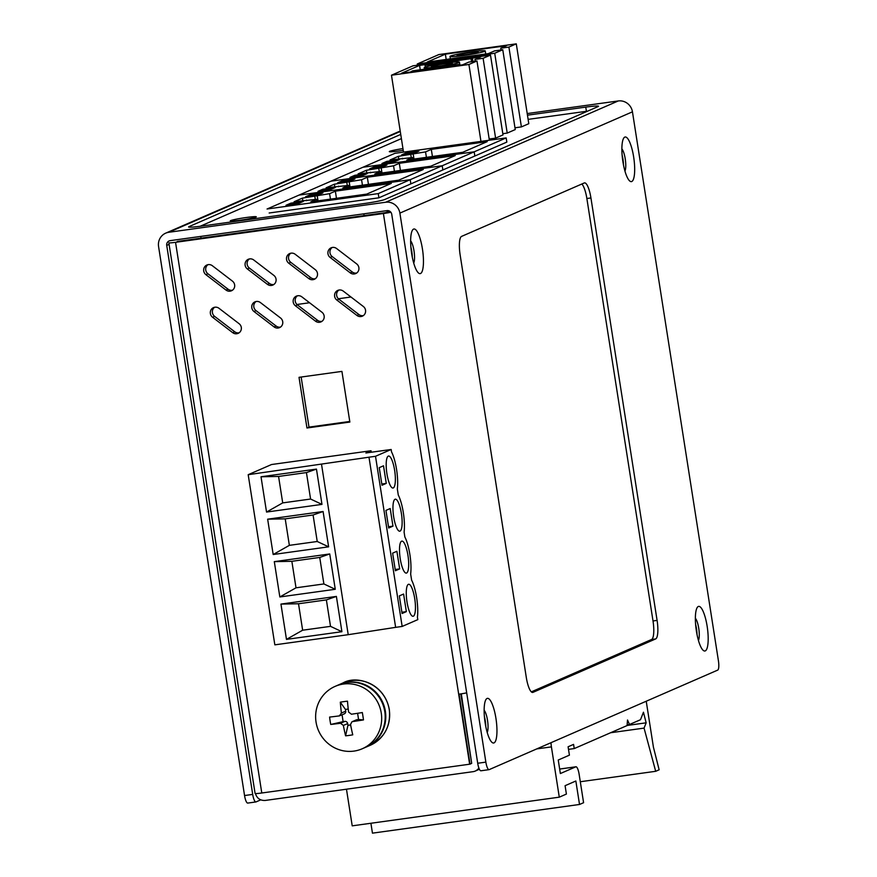 <?xml version="1.0" encoding="UTF-8"?>
<svg xmlns="http://www.w3.org/2000/svg" width="877" height="877" viewBox="0 0 877 877"><rect width="100%" height="100%" fill="white"/><g stroke="black" fill="none" stroke-linecap="round" stroke-linejoin="round"><path stroke-width="1.32" d="M370.905 823.262L372.451 833.15L579.522 804.472L583.589 802.707L579.138 774.325A8.507 2.138 -97.9 0 0 575.948 766.783L559.658 769.041M346.47 789.201L352.214 825.849L559.285 797.171L566.399 794.069L565.084 785.693L575.849 781.001L579.522 804.472M536.757 748.903L551.414 746.875A8.507 2.138 -97.9 0 1 551.03 742.687M559.658 769.063L575.794 766.827L560.359 773.547L558.243 760.019L569.414 755.152L568.099 746.776L573.58 744.387L574.238 748.574L627.077 725.564L627.504 720.006L629.511 724.501L640.495 719.721L643.455 712.223L646.152 722.823L644.069 728.107L655.689 771.3L659.142 769.798L653.431 747.215L646.228 701.227M551.414 746.875L559.285 797.171M655.689 771.3L580.3 781.736M610.589 732.744L644.069 728.107M627.132 724.83L629.511 724.501M568.504 749.364L574.238 748.574M627.077 725.465L646.152 722.823M350.975 297.007L338.379 298.761M309.559 302.751L296.974 304.494M410.864 183.885L410.206 179.697L299.013 195.1L267.046 209.011L378.25 193.609L378.908 197.807L506.851 142.085L506.161 137.908L394.968 153.3L363.012 167.233L474.205 151.82L362.979 167.233L299.035 195.089L410.228 179.686L410.885 183.874M378.25 193.609L442.194 165.764L330.991 181.166L442.216 165.753L442.874 169.941M335.354 191.164L391.263 183.425L366.75 194.102L310.842 201.842L316.597 199.331L294.091 201.754L302.401 198.136L329.599 193.674L335.354 191.164L336.461 198.29M298.421 203.563L286.001 205.284L290.901 203.146L303.321 201.425L298.421 203.563M318.022 195.023L305.602 196.744L310.502 194.606L322.922 192.885L318.022 195.023M302.401 198.136L302.784 200.548M330.454 199.123L329.599 193.674M316.597 199.331L316.86 201.008M306.632 200.712L306.522 200.033M314.821 196.415L315.314 199.517M318.022 200.844L317.178 195.396M297.446 203.694L288.325 204.823L292.293 203.091L288.325 204.823M302.148 201.94L297.018 203.617M317.046 195.154L307.926 196.284L311.905 194.551L307.926 196.284M321.76 193.4L316.63 195.078M442.852 169.952L442.194 165.764M367.331 177.242L423.251 169.491L398.739 180.169L342.83 187.908L348.586 185.409L326.08 187.821L334.389 184.203L361.587 179.741L367.331 177.242L368.45 184.367M330.41 189.629L317.978 191.35L322.879 189.213L335.31 187.492L330.41 189.629M350.011 181.09L337.59 182.811L342.49 180.684L354.911 178.963L350.011 181.09M334.389 184.203L334.762 186.626M362.442 185.2L361.587 179.741M348.586 185.409L348.849 187.075M338.61 186.79L338.511 186.099M346.81 182.482L347.292 185.584M350.011 186.922L349.156 181.462M329.434 189.772L320.313 190.89L324.282 189.158L320.313 190.89M334.137 188.007L329.007 189.684M349.035 181.232L339.914 182.35L343.795 180.629L339.914 182.35M353.738 179.467L348.607 181.144M474.83 156.029L474.183 151.831L474.863 156.018M442.216 165.753L506.161 137.908M399.32 163.308L455.229 155.569L430.728 166.235L374.819 173.986L380.574 171.475L358.068 173.898L366.378 170.281L393.565 165.808L399.32 163.308L400.438 170.434M362.387 175.696L349.967 177.417L354.867 175.29L367.299 173.569L362.387 175.696M381.999 167.167L369.568 168.888L374.468 166.751L386.9 165.029L381.999 167.167M366.378 170.281L366.75 172.692M394.42 171.267L393.565 165.808M380.574 171.475L380.826 173.153M370.598 172.857L370.489 172.177M378.798 168.559L379.281 171.651M381.999 172.988L381.144 167.529M361.423 175.839L352.291 176.957L356.183 175.236L352.291 176.957M366.126 174.074L360.995 175.762M381.024 167.299L371.903 168.428L375.871 166.696L371.903 168.428M385.727 165.534L380.596 167.222M431.309 149.375L487.217 141.635L462.716 152.302L406.807 160.052L412.552 157.542L390.057 159.965L398.355 156.347L425.553 151.885L431.309 149.375L432.427 156.501M394.376 161.774L381.955 163.495L386.856 161.357L399.276 159.636L394.376 161.774M413.977 153.234L401.556 154.955L406.457 152.817L418.888 151.096L413.977 153.234M398.355 156.347L398.739 158.759M426.408 157.334L425.553 151.885M412.552 157.542L412.815 159.219M402.587 158.923L402.477 158.244M410.787 154.626L411.269 157.728M413.988 159.055L413.133 153.607M393.4 161.905L384.279 163.034L388.259 161.302L384.279 163.034M398.114 160.14L392.984 161.828M413.012 153.365L403.88 154.495L407.86 152.762L403.88 154.495M417.715 151.611L412.585 153.289M514.985 127.79L521.398 126.902L528.798 123.69L516.29 43.85L438.84 54.571L417.266 63.977L417.452 65.205M516.29 43.85L508.901 47.073L500.745 48.202L506.511 45.692L445.373 54.155L427.198 62.07L488.336 53.607L494.606 50.877L502.762 49.748L494.716 53.245L417.266 63.977M502.762 49.748L515.259 129.577L507.213 133.085L502.806 133.699M494.716 53.245L507.213 133.085M445.373 54.155L446.196 59.439M500.745 48.202L501.03 49.978M521.398 126.902L508.901 47.073M424.709 67.299A17.847 1.217 171.1 0 1 443.872 63.396A17.847 1.217 171.1 0 1 459.449 62.168A17.847 1.217 171.1 0 1 442.008 66.126A17.847 1.217 171.1 0 1 424.194 67.693A17.847 1.217 171.1 0 1 424.709 67.299M431.594 66.345A10.677 0.724 -8.9 0 0 431.276 66.586A10.677 0.724 -8.9 0 0 441.931 65.643A10.677 0.724 -8.9 0 0 452.368 63.276A10.677 0.724 -8.9 0 0 443.049 64.01A10.677 0.724 -8.9 0 0 431.594 66.345M472.933 61.533L472.451 58.43L426.397 64.81L425.071 65.391L425.334 67.069M472.451 58.43L425.071 65.391M471.541 61.73L471.113 59.011M450.515 56.062A17.847 1.217 171.1 0 1 469.666 52.16A17.847 1.217 171.1 0 1 485.244 50.932A17.847 1.217 171.1 0 1 467.803 54.9A17.847 1.217 171.1 0 1 449.989 56.457A17.847 1.217 171.1 0 1 450.515 56.062M457.388 55.119A10.677 0.724 -8.9 0 0 457.07 55.35A10.677 0.724 -8.9 0 0 467.726 54.418A10.677 0.724 -8.9 0 0 478.162 52.05A10.677 0.724 -8.9 0 0 468.844 52.773A10.677 0.724 -8.9 0 0 457.388 55.119M458.715 65.369L458.583 64.47L412.53 70.851L411.269 71.936M458.583 64.47L411.192 71.432M489.191 139.026L495.604 138.138L503.003 134.915L490.495 55.087L413.045 65.808L391.471 75.214L403.508 152.116M490.495 55.087L483.106 58.299L474.95 59.428L480.717 56.917L419.579 65.391L401.392 73.306L462.541 64.843L468.811 62.103L476.967 60.973L468.921 64.481L391.471 75.214M468.921 64.481L480.958 141.394M419.579 65.391L420.258 69.776M474.95 59.428L475.235 61.215M495.604 138.138L483.106 58.299M476.967 60.973L489.377 140.232M260.743 799.857L256.04 801.907A8.507 2.138 -97.9 0 1 255.898 801.951A8.507 2.138 -97.9 0 1 252.697 794.409L166.729 245.407A4.253 4.1 66.5 0 1 170.149 240.649L387.009 210.623A4.253 4.1 66.5 0 1 391.734 214.24L477.713 763.253L485.858 762.124L399.89 213.111A12.76 12.311 -113.5 0 0 385.694 202.236L168.833 232.273A12.76 12.311 -113.5 0 0 158.573 246.536L244.551 795.538A8.507 2.138 82.1 0 0 247.742 803.08A8.507 2.138 82.1 0 0 247.895 803.036M400.241 131.21A12.76 12.311 -113.5 0 0 398.279 131.868L165.709 233.15M485.858 762.124A8.507 2.138 -97.9 0 0 489.059 769.655A8.507 2.138 -97.9 0 0 489.202 769.611L717.704 670.105A8.507 2.138 -97.9 0 0 718.427 660.83L632.449 111.828A12.76 12.311 -113.5 0 0 618.252 100.954L527.209 113.561M527.461 115.183L585.759 107.115A17.003 1.162 171.1 0 1 598.509 106.249A17.003 1.162 171.1 0 1 598.004 106.621L384.74 199.507A17.003 1.162 171.1 0 1 364.372 203.53L201.326 226.113A17.003 1.162 171.1 0 1 188.588 226.968A17.003 1.162 171.1 0 1 189.081 226.595L400.745 134.422M494.025 742.896A22.539 5.668 82.1 0 0 495.143 714.01A22.539 5.668 82.1 0 0 485.255 701.096A22.539 5.668 82.1 0 0 484.937 721.464A22.539 5.668 82.1 0 0 490.78 740.966A22.539 5.668 82.1 0 0 494.025 742.896M705.261 650.898A22.539 5.668 82.1 0 0 706.369 622.012A22.539 5.668 82.1 0 0 696.491 609.109A22.539 5.668 82.1 0 0 696.163 629.467A22.539 5.668 82.1 0 0 702.017 648.969A22.539 5.668 82.1 0 0 705.261 650.898M631.758 181.517A22.539 5.668 82.1 0 0 632.865 152.642A22.539 5.668 82.1 0 0 622.988 139.728A22.539 5.668 82.1 0 0 622.67 160.085A22.539 5.668 82.1 0 0 628.513 179.588A22.539 5.668 82.1 0 0 631.758 181.517M420.522 273.514A22.539 5.668 82.1 0 0 421.64 244.628A22.539 5.668 82.1 0 0 411.762 231.725A22.539 5.668 82.1 0 0 411.434 252.083A22.539 5.668 82.1 0 0 417.277 271.585A22.539 5.668 82.1 0 0 420.522 273.514M657.092 620.401L590.934 197.961A17.003 4.275 82.1 0 0 584.542 182.876A17.003 4.275 82.1 0 0 584.246 182.964L461.576 236.395A17.003 4.275 82.1 0 0 460.14 254.922L526.288 677.362A17.003 4.275 82.1 0 0 532.679 692.435A17.003 4.275 82.1 0 0 532.975 692.359L655.656 638.927A17.003 4.275 82.1 0 0 657.092 620.401L653.014 620.96L586.866 198.52A17.003 4.275 82.1 0 0 581.824 184.017M481.056 770.74A8.507 2.138 -97.9 0 1 480.903 770.784A8.507 2.138 -97.9 0 1 477.713 763.253M697.007 634.466A11.905 2.993 82.1 0 0 695.614 624.424M485.77 726.463A11.905 2.993 82.1 0 0 484.378 716.421M412.267 257.093A11.905 2.993 82.1 0 0 410.875 247.04M623.503 165.095A11.905 2.993 82.1 0 0 622.111 155.043M587.645 111.138A17.003 1.162 -8.9 0 0 586.417 111.302L528.118 119.371M401.392 138.61L200.109 226.277M487.206 732.448A11.905 2.993 82.1 0 0 487.634 721.091A11.905 2.993 82.1 0 0 484.137 710.271M698.443 640.451A11.905 2.993 82.1 0 0 698.859 629.094A11.905 2.993 82.1 0 0 695.373 618.274M624.939 171.07A11.905 2.993 82.1 0 0 625.356 159.713A11.905 2.993 82.1 0 0 621.87 148.904M413.703 263.067A11.905 2.993 82.1 0 0 414.13 251.71A11.905 2.993 82.1 0 0 410.633 240.89M531.33 691.865L651.578 639.497A17.003 4.275 82.1 0 0 653.014 620.96M402.96 148.586A13.177 0.899 -8.9 0 0 389.3 151.622A13.177 0.899 -8.9 0 0 403.234 150.351M255.931 217.101A13.177 0.899 -8.9 0 0 256.314 216.805A13.177 0.899 -8.9 0 0 243.148 217.967A13.177 0.899 -8.9 0 0 230.267 220.894A13.177 0.899 -8.9 0 0 241.767 219.984A13.177 0.899 -8.9 0 0 255.931 217.101M269.151 213.001L378.908 197.807M368.987 457.202L375.509 456.292L391.153 449.484L365.884 452.981L371.015 450.745L271.552 464.525L248.191 474.698L368.987 457.202L395.637 627.351L348.213 634.685L321.563 464.536M375.509 456.292L402.159 626.441L417.803 619.633L417.419 617.2A24.238 6.095 82.1 0 0 411.62 580.157L410.655 574.029A24.238 6.095 82.1 0 0 404.856 536.987L404.1 532.12A24.238 6.095 82.1 0 0 398.29 495.077L397.336 488.96A24.238 6.095 82.1 0 0 391.537 451.918L391.153 449.484M399.331 595.889L403.595 594.036L406.347 611.631L402.083 613.494L399.331 595.889M385.935 510.403L390.199 508.539L392.962 526.145L388.697 527.998L385.935 510.403M381.999 485.255L379.248 467.649L383.512 465.797L386.264 483.391L381.999 485.255M401.611 541.175A16.159 4.067 -97.9 0 1 401.885 541.098A16.159 4.067 -97.9 0 1 408.123 556.544A16.159 4.067 -97.9 0 1 406.314 573.109A16.159 4.067 -97.9 0 1 400.153 558.221A16.159 4.067 -97.9 0 1 401.611 541.175M408.364 584.345A16.159 4.067 -97.9 0 1 408.649 584.268A16.159 4.067 -97.9 0 1 414.887 599.715A16.159 4.067 -97.9 0 1 413.078 616.279A16.159 4.067 -97.9 0 1 406.917 601.392A16.159 4.067 -97.9 0 1 408.364 584.345M388.281 456.106A16.159 4.067 -97.9 0 1 388.566 456.029A16.159 4.067 -97.9 0 1 394.803 471.475A16.159 4.067 -97.9 0 1 392.995 488.029A16.159 4.067 -97.9 0 1 386.834 473.152A16.159 4.067 -97.9 0 1 388.281 456.106M395.045 499.265A16.159 4.067 -97.9 0 1 395.319 499.188A16.159 4.067 -97.9 0 1 401.567 514.635A16.159 4.067 -97.9 0 1 399.759 531.199A16.159 4.067 -97.9 0 1 393.598 516.312A16.159 4.067 -97.9 0 1 395.045 499.265M395.384 570.752L392.633 553.146L396.897 551.282L399.66 568.888L395.384 570.752M248.191 474.698L274.841 644.847L348.213 634.685M273.185 554.516L267.649 519.184L323.087 511.51L328.623 546.831L273.185 554.516L289.355 545.351L317.233 541.493L328.623 546.831M336.384 596.415L341.909 631.703L286.472 639.377L280.947 604.089L336.384 596.415L326.376 599.901L298.509 603.76L280.947 604.089M321.98 504.385L266.542 512.058L261.017 476.77L316.454 469.096L321.98 504.385L310.579 499.035L306.435 472.582L316.454 469.096M274.304 561.642L329.741 553.957L335.266 589.289L279.84 596.963L274.304 561.642L291.855 561.302L296.009 587.809L279.84 596.963M371.015 450.745L371.245 452.236M402.159 626.441L395.637 627.351M406.347 611.631L401.885 612.256M392.962 526.145L388.5 526.759M381.802 484.016L386.264 483.391M395.198 569.502L399.66 568.888M323.087 511.51L313.078 514.996L285.211 518.855L267.649 519.184M285.211 518.855L289.355 545.351M317.233 541.493L313.078 514.996M286.472 639.377L302.642 630.212L330.519 626.353L341.909 631.703M330.519 626.353L326.376 599.901M298.509 603.76L302.642 630.212M261.017 476.77L278.568 476.441L282.712 502.894L266.542 512.058M282.712 502.894L310.579 499.035M306.435 472.582L278.568 476.441M335.266 589.289L323.876 583.95L319.732 557.443L329.741 553.957M319.732 557.443L291.855 561.302M296.009 587.809L323.876 583.95M356.884 719.732L352.587 721.596A55.141 3.749 -8.9 0 0 363.484 719.918A54.078 14.328 -100 0 0 362.333 712.552A55.141 3.749 171.1 0 1 351.436 714.218L348.597 712.047A55.141 13.868 -97.9 0 1 347.489 701.183A54.078 22.923 179.1 0 0 340.32 702.17A55.141 13.868 82.1 0 0 341.416 713.045L339.366 715.895A55.141 3.749 171.1 0 1 329.599 717.079A54.078 37.886 84.9 0 0 330.75 724.457A55.141 3.749 -8.9 0 0 340.528 723.273L343.367 725.443A55.141 13.868 82.1 0 0 345.593 735.825A54.078 29.292 -17.5 0 0 352.762 734.827A55.141 13.868 -97.9 0 1 350.537 724.457L351.951 721.782L356.259 719.907A2.554 2.467 -113.5 0 1 356.884 719.732L358.572 719.491L357.597 713.297M341.416 713.045L345.713 711.17A2.554 2.467 -113.5 0 1 344.288 713.845L339.366 715.895M316.049 722.1A34.017 32.844 -113.5 0 0 362.245 748.761A34.017 32.844 -113.5 0 0 378.765 704.472A34.017 32.844 -113.5 0 0 335.08 686.395A34.017 32.844 -113.5 0 0 316.049 722.1M362.245 748.761L365.742 747.237A34.017 32.844 -113.5 0 0 382.273 702.937A34.017 32.844 -113.5 0 0 338.577 684.871L335.08 686.395M345.713 711.17L345.439 709.438L348.235 709.044M350.625 724.939L347.928 725.312L347.654 723.58A2.554 2.467 -113.5 0 0 344.814 721.398L343.126 721.639L342.063 714.821M363.484 719.918L358.572 719.491M347.928 725.312L345.593 735.825M343.126 721.639L330.75 724.457M340.32 702.17L345.439 709.438M239.114 332.811A5.657 5.459 66.5 0 1 234.696 331.758L214.624 316.378A5.657 5.459 66.5 0 1 214.613 307.268M212.585 317.266L232.668 332.646A5.657 5.459 -113.5 0 0 238.138 333.359A5.657 5.459 -113.5 0 0 239.103 323.701L219.02 308.309A5.657 5.459 -113.5 0 0 213.549 307.597A5.657 5.459 -113.5 0 0 212.585 317.266L214.624 316.378M232.449 290.232A5.657 5.459 66.5 0 1 228.031 289.18L207.948 273.799A5.657 5.459 66.5 0 1 207.937 264.69M205.92 274.676L226.003 290.068A5.657 5.459 -113.5 0 0 231.473 290.78A5.657 5.459 -113.5 0 0 232.438 281.122L212.355 265.731A5.657 5.459 -113.5 0 0 206.873 265.018A5.657 5.459 -113.5 0 0 205.92 274.676L207.948 273.799M280.53 327.077A5.657 5.459 66.5 0 1 276.112 326.025L256.04 310.644A5.657 5.459 66.5 0 1 256.029 301.535M254.001 311.521L274.084 326.913A5.657 5.459 -113.5 0 0 279.555 327.625A5.657 5.459 -113.5 0 0 280.519 317.967L260.436 302.576A5.657 5.459 -113.5 0 0 254.966 301.863A5.657 5.459 -113.5 0 0 254.001 311.521L256.04 310.644M273.854 284.488A5.657 5.459 66.5 0 1 269.447 283.446L249.364 268.055A5.657 5.459 66.5 0 1 249.353 258.956M247.336 268.943L267.408 284.334A5.657 5.459 -113.5 0 0 272.89 285.047A5.657 5.459 -113.5 0 0 273.843 275.389L253.771 259.998A5.657 5.459 -113.5 0 0 248.29 259.285A5.657 5.459 -113.5 0 0 247.336 268.943L249.364 268.055M321.936 321.333A5.657 5.459 66.5 0 1 317.529 320.291L297.446 304.9A5.657 5.459 66.5 0 1 297.435 295.79M295.417 305.788L315.501 321.179A5.657 5.459 -113.5 0 0 320.971 321.892A5.657 5.459 -113.5 0 0 321.925 312.223L301.852 296.843A5.657 5.459 -113.5 0 0 296.371 296.13A5.657 5.459 -113.5 0 0 295.417 305.788L297.446 304.9M315.271 278.754A5.657 5.459 66.5 0 1 310.864 277.713L290.78 262.322A5.657 5.459 66.5 0 1 290.769 253.212M288.752 263.21L308.825 278.59A5.657 5.459 -113.5 0 0 314.306 279.303A5.657 5.459 -113.5 0 0 315.26 269.645L295.187 254.264A5.657 5.459 -113.5 0 0 289.706 253.552A5.657 5.459 -113.5 0 0 288.752 263.21L290.78 262.322M255.35 793.257C256.851 798.278 260.14 800.679 265.227 800.449L473.065 771.672A8.945 8.638 -113.5 0 0 478.875 768.033M471.683 763.286L461.302 693.839M390.89 212.256A8.945 0.603 -8.9 0 1 383.402 213.528L175.543 242.315A8.945 0.603 -8.9 0 1 168.844 242.776L255.086 793.455A8.945 0.603 -8.9 0 0 261.784 792.994L469.644 764.207A8.945 0.603 -8.9 0 0 470.05 764.152L471.694 763.319L460.82 693.915M177.264 241.449L385.442 212.651L389.421 211.028M466.685 692.841A8.945 0.603 171.1 0 1 459.088 694.167L470.05 764.152M349.77 421.464L308.989 427.11L301.151 377.033M363.352 315.599A5.657 5.459 66.5 0 1 358.945 314.558L338.862 299.167A5.657 5.459 66.5 0 1 338.851 290.057M356.687 273.021A5.657 5.459 66.5 0 1 352.28 271.98L332.197 256.588A5.657 5.459 66.5 0 1 332.186 247.478M341.92 371.388L299.024 377.329L306.961 427.998L349.857 422.056L341.92 371.388M336.834 300.055L356.906 315.435A5.657 5.459 -113.5 0 0 362.387 316.148A5.657 5.459 -113.5 0 0 363.341 306.49L343.269 291.109A5.657 5.459 -113.5 0 0 337.788 290.397A5.657 5.459 -113.5 0 0 336.834 300.055L338.862 299.167M330.169 257.476L350.241 272.857A5.657 5.459 -113.5 0 0 355.722 273.569A5.657 5.459 -113.5 0 0 356.676 263.911L336.604 248.531A5.657 5.459 -113.5 0 0 331.122 247.818A5.657 5.459 -113.5 0 0 330.169 257.476L332.197 256.588M466.696 692.918L465.588 693.071M308.989 427.11L306.961 427.998M292.293 203.091L300.997 201.885M311.905 194.551L320.598 193.346M324.282 189.158L332.975 187.952M343.883 180.629L352.587 179.423M356.27 175.236L364.964 174.03M375.871 166.696L384.565 165.49M388.259 161.302L396.952 160.096M407.86 152.762L416.553 151.557M166.729 245.407L169.097 244.376M244.551 795.538L252.697 794.409M168.833 232.273L400.274 131.473M385.694 202.236L618.252 100.954M399.89 213.111L632.449 111.828M586.417 111.302L585.759 107.115M189.169 227.176L189.081 226.595M590.934 197.961L586.866 198.52M655.656 638.927L651.578 639.497M532.975 692.359L532.383 692.435M363.823 213.835L364.098 215.599M201.041 238.182L200.767 236.406M366.356 746.974L370.215 745.297A34.017 32.844 -113.5 0 0 389.235 709.592A34.017 32.844 -113.5 0 0 343.05 682.92L339.191 684.608A34.017 32.844 66.5 0 1 385.376 711.269A34.017 32.844 66.5 0 1 366.356 746.974L366.049 747.105M347.654 723.58L343.367 725.443M344.814 721.398L340.528 723.273M234.696 331.758L232.668 332.646M228.031 289.18L226.003 290.068M276.112 326.025L274.084 326.913M269.447 283.446L267.408 284.334M317.529 320.291L315.501 321.179M310.864 277.713L308.825 278.59M383.402 213.528L469.644 764.207M175.543 242.315L261.784 792.994M352.28 271.98L350.241 272.857M358.945 314.558L356.906 315.435M292.205 203.102L301.14 201.863M311.817 194.562L320.741 193.324M324.194 189.169L333.128 187.93M343.795 180.629L352.729 179.39M356.183 175.236L365.106 174.008M375.784 166.707L384.718 165.468M388.171 161.313L397.095 160.074M407.772 152.773L416.707 151.535M459.932 65.205L459.449 62.168M424.424 69.206L424.194 67.693M485.726 53.968L485.244 50.932M450.361 58.858L449.989 56.457M247.742 803.08L255.898 801.951M489.059 769.655L480.903 770.784M343.05 682.92C357.016 674.786 384.597 683.632 389.311 709.537C390.912 726.035 384.543 737.952 370.215 745.297M475.257 771.058L479.39 769.25"/></g></svg>
